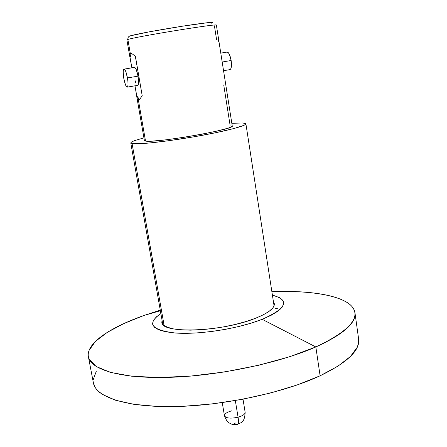 <?xml version="1.0" encoding="UTF-8"?>
<svg xmlns="http://www.w3.org/2000/svg" width="447" height="447" viewBox="0 0 447 447"><rect width="100%" height="100%" fill="white"/><g stroke="black" fill="none" stroke-linecap="round" stroke-linejoin="round"><path stroke-width="0.67" d="M238.072 417.207L235.329 400.579L238.072 417.207C238.67 421.135 238.553 423.482 237.715 424.248C238.553 423.482 238.67 421.135 238.072 417.207C230.523 418.778 225.981 418.291 224.45 415.755C225.981 418.291 230.523 418.778 238.072 417.207C242.788 415.822 245.146 414.196 245.152 412.324C245.146 414.196 242.788 415.822 238.072 417.207M222.181 62.01L231.149 60.501C230.032 54.718 228.59 51.925 226.825 52.115L228.205 52.534L229.378 54.322L231.149 60.501L231.334 66.882L230.758 68.899L229.618 69.676L230.138 69.587C231.451 68.469 231.786 65.441 231.149 60.501L222.181 62.01M137.631 85.405L137.855 85.321C138.743 84.254 138.799 81.203 138.017 76.158L127.456 77.929C128.25 82.986 128.228 86.047 127.389 87.109C126.16 87.187 124.959 84.276 123.785 78.37L123.193 71.945L123.439 69.894L124.015 69.089L124.836 69.671L125.78 71.554L127.456 77.929L127.92 81.438L128.032 84.427L127.775 86.444L127.188 87.187L126.361 86.556L125.428 84.656L123.785 78.37C122.981 73.33 123.003 70.263 123.841 69.168C125.065 69.067 126.266 71.989 127.456 77.929L138.017 76.158C136.838 70.229 135.609 67.324 134.335 67.43L135.368 67.922L136.335 69.799L138.017 76.158L138.559 82.639L138.263 84.656L137.642 85.405M131.368 53.489L130.06 57.439L131.865 67.838L129.652 55.735L129.552 54.579L130.284 53.355L127.876 39.481C127.725 37.531 128.557 36.313 130.373 35.827L149.186 31.849L182.002 26.267L207.794 22.668L212.604 22.384L211.012 23.171L211.677 23.143M143.928 137.86L134.731 140.57L131.692 141.889L130.77 142.895L132.072 143.548L164.133 325.522L132.072 143.548L130.77 142.884M136.933 97.636L144.387 140.52L145.515 141.051L138.352 99.821L137.235 98.804L136.933 97.636L134.988 85.813L136.737 95.865L139.436 99.351M223.735 84.93L230.104 125.333M214.415 25.82L216.555 39.409M129.446 36.246L130.373 35.827C128.557 36.313 127.725 37.531 127.876 39.481L130.284 53.355L132.329 53.942L135.396 56.288L142.207 95.686L140.095 98.742L138.352 99.821L145.515 141.051C154.137 143.453 236.038 129.172 232.244 125.976L216.376 25.105C219.432 23.115 135.748 36.688 127.876 39.481L126.903 39.923L129.652 55.735M242.855 122.964L245.9 123.825C246.571 125.819 224.321 131.547 195.093 136.609C165.904 141.693 137.626 144.722 132.072 143.548L141.336 143.632L149.058 143.034L169.24 140.649L192.819 137L215.605 132.742L233.591 128.624L243.933 125.344L245.789 124.177L245.397 123.378L242.855 122.964L231.825 123.311M232.239 125.931L232.116 126.3C231.663 126.819 230.082 127.507 227.372 128.356L216.314 131.228L200.552 134.458L182.7 137.503L165.815 139.833L152.745 141.073L145.515 141.051L144.381 140.459M127.876 39.481C135.083 36.889 213.442 24.037 216.069 25.01M211.012 23.171C217.7 21.383 204.637 22.719 182.002 26.267C159.445 29.793 134.77 34.385 130.373 35.827M135.307 56.205L142.207 95.686M130.826 54.361L130.06 57.439L129.552 54.579L129.937 53.523L130.926 53.366M138.352 99.821L137.235 98.804L136.737 95.865L138.503 98.591M135.827 82.891L134.899 79.996M219.131 42.672L218.17 40.046M235.72 422.946L234.491 423.521M235.429 424.471L237.055 424.287M222.248 402.63L224.45 415.755C224.478 413.855 226.852 412.223 231.585 410.854M237.318 424.354L237.715 424.248C240.005 422.488 244.649 423.829 245.152 412.324L243.006 399.193M88.394 356.79C85.874 343.514 109.755 327.534 144.174 315.386L160.378 310.743L144.174 315.386L160.272 310.134L144.174 315.386L123.892 323.544L107.308 332.339L95.379 341.447L89.031 350.487L89.076 359.002L96.122 366.479L110.398 372.379L131.608 376.195L158.83 377.514L190.478 376.106L224.416 371.971L258.198 365.372L289.382 356.818L315.839 346.961L262.177 319.309C238.681 328.668 199.278 334.864 175.313 333.004C151.209 330.07 146.398 323.594 160.881 313.576L156.444 316.806L153.271 320.533L152.505 324.03L154.282 327.154L158.624 329.763L165.446 331.73L174.537 332.942L185.566 333.333L198.077 332.859L211.52 331.523L225.277 329.383L238.704 326.545L251.192 323.131L262.177 319.309L271.2 315.264L277.922 311.173L282.13 307.218L283.75 303.552L282.806 300.3L279.436 297.585L272.402 295.115C290.271 300.211 286.862 308.274 262.177 319.309L315.839 346.961C279.375 363.009 218.779 375.787 169.989 377.324C121.087 378.888 90.573 369.753 88.394 356.79L93.417 382.99C95.826 397.12 126.423 407.513 175.151 406.552C223.779 405.625 283.979 392.667 320.108 375.787C347.319 362.567 360.165 350.331 358.634 339.083L354.946 312.665C356.348 322.98 343.313 334.412 315.839 346.961L320.108 375.787L315.839 346.961C350.644 330.4 362.226 316.437 350.582 305.066C339.016 294.819 308.246 290.349 271.871 291.662C316.37 289.891 352.744 297.221 354.946 312.665M274.307 303.675L273.424 301.719L274.318 304.776L272.832 307.927L269.139 311.313L263.328 314.8L255.583 318.236C222.343 331.965 160.942 334.038 161.836 322.298L162.037 320.158L161.842 322.326L163.468 324.98L167.273 327.187L173.173 328.841L180.985 329.852L190.405 330.16L201.061 329.741L212.487 328.601L224.17 326.779L235.58 324.371L246.208 321.477L255.583 318.236C268.513 313.001 274.754 308.145 274.307 303.675L274.318 303.742M358.628 339.055L358.572 343.028L357.265 347.224L350.431 356.488L337.971 366.16L320.108 375.787L297.445 384.873L270.988 392.891L242.084 399.367L212.319 403.915L183.354 406.284L156.763 406.396L133.865 404.323L115.644 400.272L102.704 394.572L99.407 392.203L96.396 389.169L95.261 387.583L93.384 382.805M93.227 379.699L96.278 371.306M275 308.139L280.101 309.397M220.784 53.115L226.825 52.115M124.205 69.106L134.335 67.43M162.758 324.243L130.77 142.889M274.061 305.821L245.9 123.847M127.395 87.109L137.855 85.321M223.55 70.71L230.138 69.587M224.45 415.755C228.121 424.728 229.121 422.214 230.585 423.739C232.636 424.684 235.016 424.851 237.715 424.248"/></g></svg>
